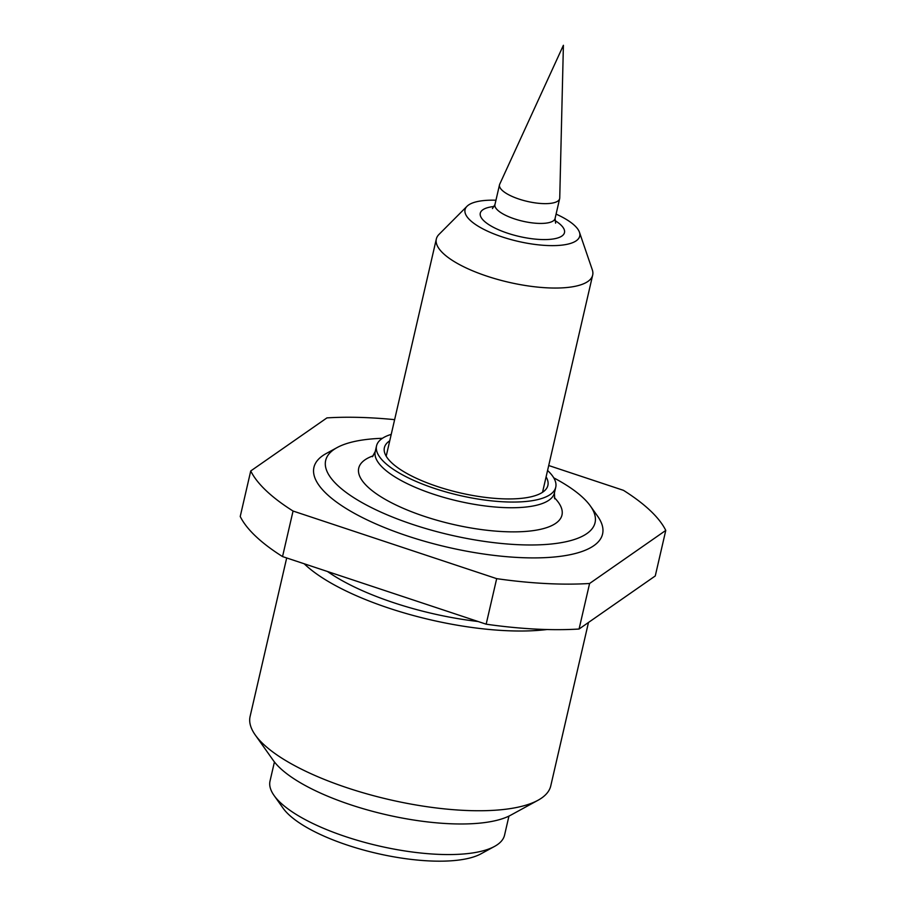 <?xml version="1.0" encoding="UTF-8"?>
<svg xmlns="http://www.w3.org/2000/svg" width="906" height="906" viewBox="0 0 906 906"><rect width="100%" height="100%" fill="white"/><g stroke="black" fill="none" stroke-linecap="round" stroke-linejoin="round"><path stroke-width="1.36" d="M391.222 434.382A91.959 29.638 13 0 0 376.545 445.854A91.959 29.638 13 0 0 434.654 488.47A91.959 29.638 13 0 0 555.74 487.224A91.959 29.638 13 0 0 547.575 470.474M373.261 455.797A104.292 33.613 13 0 0 424.654 516.454A104.292 33.613 13 0 0 533.815 530.542A104.292 33.613 13 0 0 554.325 497.609M494.574 846.397L480.939 853.848A107.995 34.813 -167 0 1 347.689 845.219A107.995 34.813 -167 0 1 283.057 808.163L274.065 795.491A120.339 38.788 13 0 0 346.081 836.782A120.339 38.788 13 0 0 494.574 846.397A120.339 38.788 13 0 0 504.551 835.151L508.945 816.102M274.427 761.957L270.033 781.006A120.339 38.788 13 0 0 274.065 795.491M382.423 438.3A138.244 44.553 13 0 0 337.123 447.564A138.244 44.553 13 0 0 413.023 524.551A138.244 44.553 13 0 0 551.731 543.962A138.244 44.553 13 0 0 590.418 506.035A138.244 44.553 13 0 0 553.77 477.858M337.123 447.564L326.217 453.521A148.108 47.735 13 0 0 407.541 536.012A148.108 47.735 13 0 0 556.148 556.816A148.108 47.735 13 0 0 597.609 516.182L590.418 506.035M537.971 800.281L510.712 815.185A129.603 41.767 -167 0 1 350.803 804.834A129.603 41.767 -167 0 1 273.238 760.361L255.277 735.015A154.28 49.728 13 0 0 347.61 787.948A154.28 49.728 13 0 0 537.971 800.281A154.28 49.728 13 0 0 550.769 785.853L588.481 622.467M286.692 557.949L250.101 716.442A154.28 49.728 13 0 0 255.277 735.015M304.19 563.77A154.28 49.728 13 0 0 389.104 608.22A154.28 49.728 13 0 0 547.031 629.523M327.496 571.505A142.265 45.855 13 0 0 393.816 602.75A142.265 45.855 13 0 0 478.074 621.505M389.75 440.78A83.907 27.044 13 0 0 384.167 449.433A83.907 27.044 13 0 0 437.417 486.545A83.907 27.044 13 0 0 547.315 487.1A83.907 27.044 13 0 0 546.091 476.873M495.956 200.226A58.845 18.969 13 0 0 468.538 205.016A58.845 18.969 13 0 0 467.009 206.285A58.845 18.969 13 0 0 504.574 237.689A58.845 18.969 13 0 0 576.239 240.781A58.845 18.969 13 0 0 579.455 232.253A58.845 18.969 13 0 0 556.091 214.11M579.455 232.253L592.298 269.795A80.226 25.855 -167 0 1 592.671 275.107A80.226 25.855 -167 0 1 587.926 281.438A80.226 25.855 -167 0 1 497.688 279.444A80.226 25.855 -167 0 1 436.33 239.003A80.226 25.855 -167 0 1 439.002 234.405L467.009 206.285M557.824 201.098A30.861 9.943 13 0 0 559.648 198.663A30.861 9.943 13 0 0 559.738 198.006L563.396 45.3L499.738 184.156A30.861 9.943 13 0 0 499.523 184.779A30.861 9.943 13 0 0 523.124 200.339A30.861 9.943 13 0 0 557.824 201.098M665.774 530.418L655.265 575.956L579.07 629.024L589.591 583.487L665.774 530.418A216.002 69.615 13 0 0 623.464 490.339L548.719 465.525M486.16 624.189L282.536 556.578L293.057 511.041L496.681 578.651L486.16 624.189A216.002 69.615 13 0 0 579.07 629.024M394.62 419.659A216.002 69.615 13 0 0 326.93 417.893L250.736 470.961L240.226 516.499A216.002 69.615 13 0 0 282.536 556.578M496.681 578.651A216.002 69.615 13 0 0 589.591 583.487M250.736 470.961A216.002 69.615 13 0 0 293.057 511.041M372.4 456.715L375.231 451.539A91.959 29.638 13 0 0 433.34 494.155A91.959 29.638 13 0 0 554.427 492.909L555.74 487.224M492.445 208.584L494.948 204.575A30.861 9.943 13 0 0 518.549 220.124A30.861 9.943 13 0 0 553.26 220.894A30.861 9.943 13 0 0 555.084 218.459L559.648 198.663M554.891 220.498A43.205 13.918 -167 0 1 561.924 236.024A43.205 13.918 -167 0 1 507.598 233.204A43.205 13.918 -167 0 1 482.853 209.773A43.205 13.918 -167 0 1 494.234 206.489M375.231 451.539L376.545 445.854M554.699 498.798L554.427 492.909M542.535 492.298L592.671 275.107M494.948 204.575L499.523 184.779M386.194 456.194L436.33 239.003M555.084 218.459L555.593 223.17"/></g></svg>
